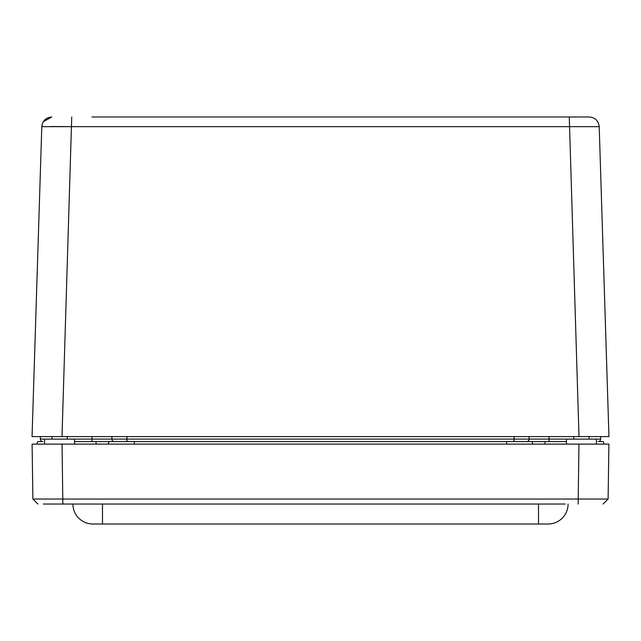 <?xml version="1.0" encoding="UTF-8"?>
<svg xmlns="http://www.w3.org/2000/svg" width="641" height="641" viewBox="0 0 641 641"><rect width="100%" height="100%" fill="white"/><g stroke="black" fill="none" stroke-linecap="round" stroke-linejoin="round"><path stroke-width="0.96" d="M37.05 444.109L37.627 441.609L42.867 441.593A2.5 2.5 0 0 1 40.367 439.093L40.367 436.593L62.001 436.593L32.05 436.593L41.793 126.662L599.207 126.662C598.478 120.764 595.144 117.543 589.231 116.991L91.975 116.991M70.75 126.654L59.188 126.565M58.555 126.557L50.735 126.533M43.276 121.726L51.769 116.991C45.856 117.543 42.522 120.764 41.793 126.662L42.45 123.401M599.207 126.662L608.95 436.593L62.001 436.593L71.736 116.991M591.475 436.593L578.999 436.593L569.264 116.991M600.208 436.593L600.633 436.593L600.633 439.093A2.5 2.5 0 0 1 598.133 441.593L603.373 441.609L603.95 444.109M529.089 436.593L529.089 439.093A2.5 2.5 0 0 1 526.59 441.593L566.46 441.593L544.946 441.609L544.946 444.109M111.911 436.593L111.911 439.093A2.5 2.5 0 0 0 114.41 441.593L526.59 441.593M96.054 444.109L96.054 441.609L74.54 441.609L114.41 441.593M568.086 504.034A19.975 19.975 0 0 1 548.111 524.009A19.975 19.975 0 0 0 568.086 504.034A19.975 19.975 0 0 1 548.111 524.009L92.889 524.009A19.975 19.975 0 0 1 72.914 504.034A19.975 19.975 0 0 0 92.889 524.009A19.975 19.975 0 0 1 72.914 504.034M43.332 504.034L75.79 504.034M565.21 504.034L44.309 504.034M608.109 499.043L608.902 444.109L608.109 499.043L603.045 504.034L608.109 499.043L603.045 504.034L608.109 499.043L32.891 499.043L37.955 504.034M608.902 444.109L32.098 444.109L32.891 499.043M578.15 504.034L578.943 444.109L596.418 444.109L596.418 439.117L566.46 439.117L566.46 444.109M74.54 444.109L74.54 439.117L44.582 439.117L44.582 444.109L62.057 444.109L62.85 504.034M96.054 441.609L544.946 441.609M108.321 444.109L108.898 441.609M532.679 444.109L532.102 441.609L532.679 444.109M589.079 439.093L600.633 439.093A2.5 2.5 0 0 1 598.133 441.593M549.065 436.593L549.065 439.093L573.791 439.093M514.066 436.593L514.066 439.093L549.065 439.093L549.065 441.593M126.934 436.593L126.934 439.093L514.066 439.093L514.066 441.593M67.209 439.093L126.934 439.093L126.934 441.593M91.935 441.593L91.935 436.593M40.367 439.093L51.921 439.093M102.488 504.034L102.488 524.009M538.512 524.009L538.512 504.034M506.67 441.609L506.67 444.109M134.33 441.609L134.33 444.109M67.209 439.117L67.209 436.593M51.921 439.117L51.921 436.593M589.079 439.117L589.079 436.593M573.791 439.117L573.791 436.593"/></g></svg>
